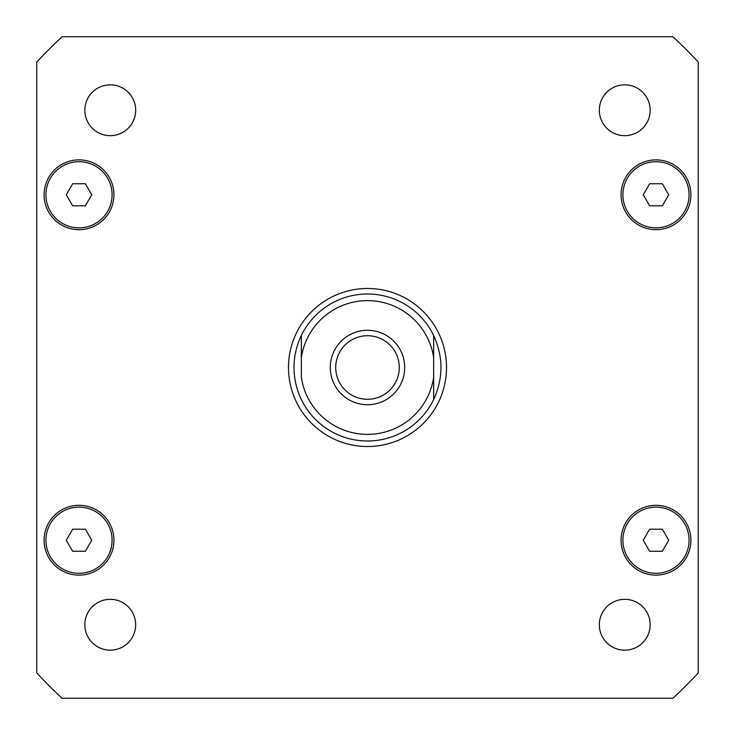 <?xml version="1.0" encoding="UTF-8"?>
<svg xmlns="http://www.w3.org/2000/svg" width="735" height="735" viewBox="0 0 735 735"><rect width="100%" height="100%" fill="white"/><g stroke="black" fill="none" stroke-linecap="round" stroke-linejoin="round"><path stroke-width="1.1" d="M335.72 367.5A31.78 31.78 0 0 0 367.5 399.28A31.78 31.78 0 0 0 399.28 367.5A31.78 31.78 0 0 0 367.5 335.72A31.78 31.78 0 0 0 335.72 367.5M404.709 367.5A37.209 37.209 0 0 1 348.895 399.721A37.209 37.209 0 0 1 348.895 335.279A37.209 37.209 0 0 1 404.709 367.5M433.65 335.463C443.38 356.824 443.38 378.176 433.65 399.537L433.65 377.386L433.65 399.537A73.5 73.5 0 0 1 301.35 399.537C296.49 389.412 294.046 378.727 294 367.5C294.046 356.273 296.49 345.588 301.35 335.463L301.35 357.614L301.35 335.463A73.5 73.5 0 0 1 433.65 335.463L433.65 357.614L433.65 335.463M433.65 377.386L433.65 357.614A66.885 66.885 0 0 0 301.35 357.614L301.35 377.386A66.885 66.885 0 0 0 433.65 377.386M288.488 367.5A79.013 79.013 0 0 1 407.006 299.071A79.013 79.013 0 0 1 407.006 435.928A79.013 79.013 0 0 1 288.488 367.5M650.172 624.75A25.422 25.422 0 0 1 612.034 646.763A25.422 25.422 0 0 1 612.034 602.737A25.422 25.422 0 0 1 650.172 624.75M135.672 624.75A25.422 25.422 0 0 1 97.544 646.763A25.422 25.422 0 0 1 97.534 602.737A25.422 25.422 0 0 1 135.672 624.75M135.672 110.25A25.422 25.422 0 0 1 97.544 132.263A25.422 25.422 0 0 1 97.534 88.237A25.422 25.422 0 0 1 135.672 110.25M650.172 110.25A25.422 25.422 0 0 1 612.034 132.263A25.422 25.422 0 0 1 612.034 88.237A25.422 25.422 0 0 1 650.172 110.25M91.746 194.775L85.379 205.8L72.646 205.8L66.279 194.775L72.646 183.75L85.379 183.75L91.746 194.775M668.721 194.775L662.354 205.8L649.621 205.8L643.254 194.775L649.621 183.75L662.354 183.75L668.721 194.775M668.721 540.225L662.354 551.25L649.621 551.25L643.254 540.225L649.621 529.2L662.354 529.2L668.721 540.225M91.746 540.225L85.379 551.25L72.646 551.25L66.279 540.225L72.646 529.2L85.379 529.2L91.746 540.225M112.087 194.775A33.075 33.075 0 0 0 62.475 166.128A33.075 33.075 0 0 0 62.475 223.422A33.075 33.075 0 0 0 112.087 194.775M113.925 194.775A34.913 34.913 0 0 1 61.556 225.011A34.913 34.913 0 0 1 61.556 164.539A34.913 34.913 0 0 1 113.925 194.775M689.062 194.775A33.075 33.075 0 0 0 639.45 166.128A33.075 33.075 0 0 0 639.45 223.422A33.075 33.075 0 0 0 689.062 194.775M690.9 194.775A34.913 34.913 0 0 1 638.531 225.011A34.913 34.913 0 0 1 638.531 164.539A34.913 34.913 0 0 1 690.9 194.775M689.062 540.225A33.075 33.075 0 0 0 639.45 511.578A33.075 33.075 0 0 0 639.45 568.872A33.075 33.075 0 0 0 689.062 540.225M690.9 540.225A34.913 34.913 0 0 1 638.531 570.461A34.913 34.913 0 0 1 638.531 509.989A34.913 34.913 0 0 1 690.9 540.225M112.087 540.225A33.075 33.075 0 0 0 62.475 511.578A33.075 33.075 0 0 0 62.475 568.872A33.075 33.075 0 0 0 112.087 540.225M113.925 540.225A34.913 34.913 0 0 1 61.556 570.461A34.913 34.913 0 0 1 61.556 509.989A34.913 34.913 0 0 1 113.925 540.225M36.75 672.911A450.188 450.188 0 0 0 62.089 698.25L672.911 698.25A450.188 450.188 0 0 0 698.25 672.911L698.25 62.089A450.188 450.188 0 0 0 672.911 36.75L62.089 36.75A450.188 450.188 0 0 0 36.75 62.089L36.75 672.911M301.35 399.537A73.5 73.5 0 0 0 433.65 399.537"/></g></svg>
